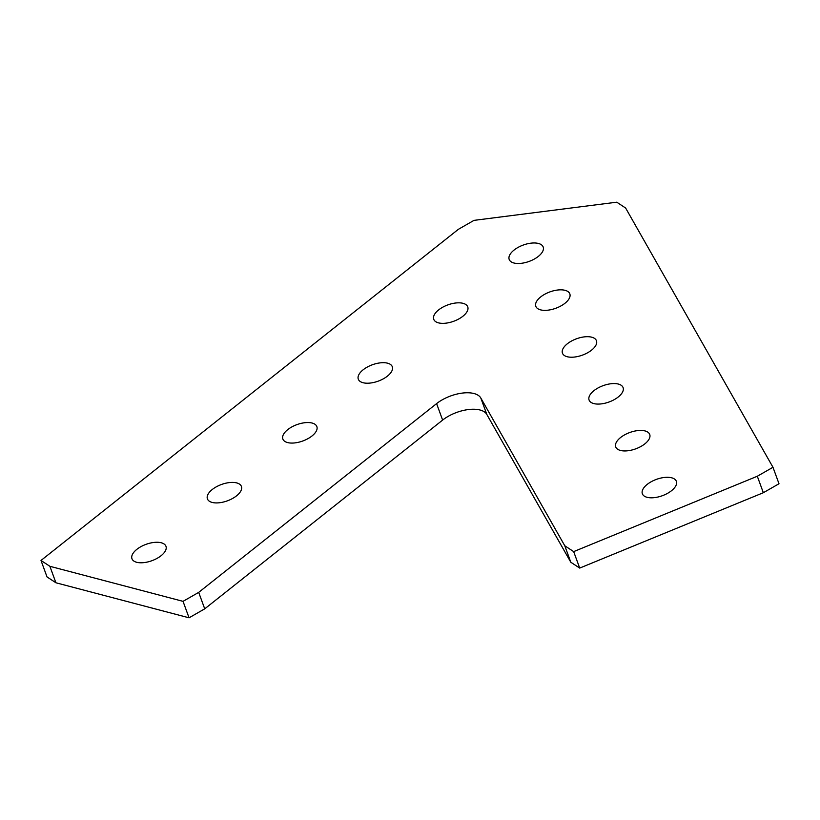 <?xml version="1.0" encoding="UTF-8"?>
<svg xmlns="http://www.w3.org/2000/svg" width="820" height="820" viewBox="0 0 820 820"><rect width="100%" height="100%" fill="white"/><g stroke="black" fill="none" stroke-linecap="round" stroke-linejoin="round"><path stroke-width="1.23" d="M136.858 549.338A18.101 8.692 -20.1 0 0 131.969 558.748A18.101 8.692 -20.1 0 0 143.715 562.643A18.101 8.692 -20.1 0 0 161.089 555.714A18.101 8.692 -20.1 0 0 165.968 546.304A18.101 8.692 -20.1 0 0 154.232 542.409A18.101 8.692 -20.1 0 0 136.858 549.338M647.246 484.364A18.101 8.692 -20.1 0 0 642.357 493.773A18.101 8.692 -20.1 0 0 654.104 497.668A18.101 8.692 -20.1 0 0 671.477 490.739A18.101 8.692 -20.1 0 0 676.367 481.33A18.101 8.692 -20.1 0 0 664.62 477.435A18.101 8.692 -20.1 0 0 647.246 484.364M620.617 437.501A18.101 8.692 -20.1 0 0 615.728 446.91A18.101 8.692 -20.1 0 0 627.474 450.805A18.101 8.692 -20.1 0 0 644.838 443.876A18.101 8.692 -20.1 0 0 649.727 434.467A18.101 8.692 -20.1 0 0 637.98 430.572A18.101 8.692 -20.1 0 0 620.617 437.501M593.977 390.638A18.101 8.692 -20.1 0 0 589.088 400.047A18.101 8.692 -20.1 0 0 600.834 403.942A18.101 8.692 -20.1 0 0 618.208 397.013A18.101 8.692 -20.1 0 0 623.097 387.604A18.101 8.692 -20.1 0 0 611.351 383.709A18.101 8.692 -20.1 0 0 593.977 390.638M567.348 343.775A18.101 8.692 -20.1 0 0 562.458 353.184A18.101 8.692 -20.1 0 0 574.205 357.079A18.101 8.692 -20.1 0 0 591.568 350.15A18.101 8.692 -20.1 0 0 596.458 340.741A18.101 8.692 -20.1 0 0 584.711 336.835A18.101 8.692 -20.1 0 0 567.348 343.775M212.298 489.478A18.101 8.692 -20.1 0 0 207.419 498.888A18.101 8.692 -20.1 0 0 219.155 502.783A18.101 8.692 -20.1 0 0 236.529 495.854A18.101 8.692 -20.1 0 0 241.418 486.444A18.101 8.692 -20.1 0 0 229.672 482.549A18.101 8.692 -20.1 0 0 212.298 489.478M287.748 429.618A18.101 8.692 -20.1 0 0 282.859 439.028A18.101 8.692 -20.1 0 0 294.606 442.933A18.101 8.692 -20.1 0 0 311.969 435.994A18.101 8.692 -20.1 0 0 316.858 426.584A18.101 8.692 -20.1 0 0 305.112 422.689A18.101 8.692 -20.1 0 0 287.748 429.618M363.188 369.758A18.101 8.692 -20.1 0 0 358.299 379.168A18.101 8.692 -20.1 0 0 370.045 383.073A18.101 8.692 -20.1 0 0 387.419 376.134A18.101 8.692 -20.1 0 0 392.298 366.724A18.101 8.692 -20.1 0 0 380.562 362.829A18.101 8.692 -20.1 0 0 363.188 369.758M438.628 309.909A18.101 8.692 -20.1 0 0 433.749 319.308A18.101 8.692 -20.1 0 0 445.485 323.213A18.101 8.692 -20.1 0 0 462.859 316.274A18.101 8.692 -20.1 0 0 467.748 306.875A18.101 8.692 -20.1 0 0 456.002 302.969A18.101 8.692 -20.1 0 0 438.628 309.909M540.708 296.912A18.101 8.692 -20.1 0 0 535.819 306.321A18.101 8.692 -20.1 0 0 547.565 310.216A18.101 8.692 -20.1 0 0 564.939 303.287A18.101 8.692 -20.1 0 0 569.828 293.878A18.101 8.692 -20.1 0 0 558.082 289.972A18.101 8.692 -20.1 0 0 540.708 296.912M514.078 250.049A18.101 8.692 -20.1 0 0 509.189 259.458A18.101 8.692 -20.1 0 0 520.936 263.353A18.101 8.692 -20.1 0 0 538.299 256.424A18.101 8.692 -20.1 0 0 543.188 247.015A18.101 8.692 -20.1 0 0 531.442 243.109A18.101 8.692 -20.1 0 0 514.078 250.049M573.672 551.614L757.311 476.246L772.973 467.277L625.629 208.034L616.753 202.191L474.001 220.365L458.349 229.333L41 560.46L49.887 566.302L183.034 601.347L198.696 592.378L436.599 403.614A27.767 13.335 -20.1 0 1 480.797 397.987L564.785 545.771L573.672 551.614L579.699 568.086L763.338 492.717L779 483.749L772.973 467.277M41 560.46L47.027 576.931L55.914 582.774L189.061 617.808L204.723 608.84L442.626 420.086A27.767 13.335 -20.1 0 1 486.824 414.459L570.812 562.243L579.699 568.086M763.338 492.717L757.311 476.246M570.812 562.243L564.785 545.771M55.914 582.774L49.887 566.302M189.061 617.808L183.034 601.347M204.723 608.84L198.696 592.378M486.824 414.459L480.797 397.987M442.626 420.086L436.599 403.614"/></g></svg>
